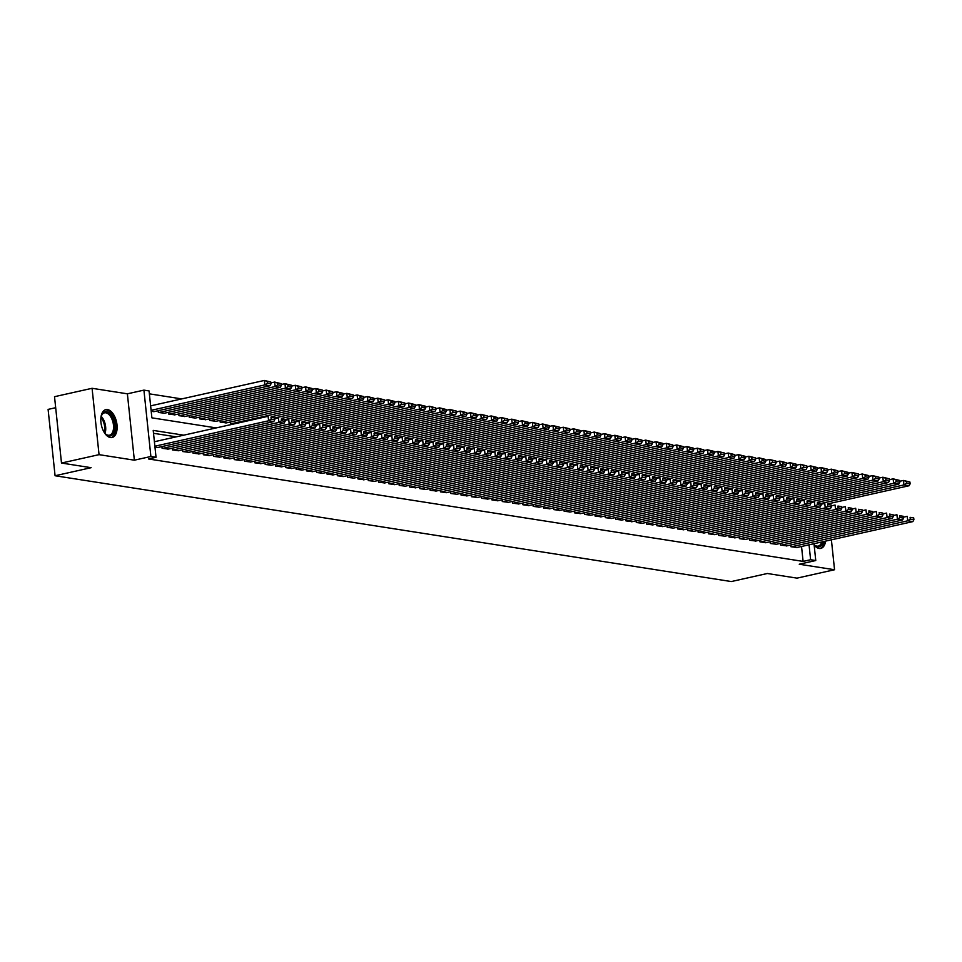<?xml version="1.0" encoding="UTF-8"?>
<svg xmlns="http://www.w3.org/2000/svg" width="962" height="962" viewBox="0 0 962 962"><rect width="100%" height="100%" fill="white"/><g stroke="black" fill="none" stroke-linecap="round" stroke-linejoin="round"><path stroke-width="1.44" d="M814.141 545.069A14.286 7.744 77.4 0 0 819.131 548.46A14.286 7.744 77.4 0 0 820.778 548.412A14.286 7.744 77.4 0 0 825.636 541.101M107.491 409.584A14.286 7.744 77.4 0 0 105.856 409.632A14.286 7.744 77.4 0 0 101.13 423.797A14.286 7.744 77.4 0 0 110.438 437.566A14.286 7.744 77.4 0 0 112.085 437.518A14.286 7.744 77.4 0 0 116.811 423.364A14.286 7.744 77.4 0 0 107.491 409.584M55.676 407.696L48.1 409.391L55.074 475.745L731.3 581.553L767.351 573.496L796.993 578.138L834.547 569.745L831.396 539.814M55.074 475.745L91.125 467.688L61.496 463.047L54.521 396.693L92.075 388.299L99.05 454.653L134.355 460.185L150.89 456.493L143.915 390.127L149.062 390.933L151.888 417.845L216.234 427.91M134.355 460.185L127.381 393.819L92.075 388.299M127.381 393.819L143.915 390.127M181.734 398.905L149.375 393.843M61.496 463.047L99.05 454.653M790.728 544.985L790.908 546.705L797.077 547.486M780.422 543.374L780.603 545.093L786.772 545.863M770.117 541.762L770.297 543.482L776.454 544.251M759.8 540.139L759.992 541.871L766.149 542.64M749.494 538.528L749.675 540.247L755.843 541.029M739.189 536.916L739.369 538.636L745.538 539.417M728.883 535.305L729.064 537.024L735.221 537.806M718.578 533.694L718.758 535.413L724.915 536.195M708.26 532.082L708.441 533.802L714.61 534.571M697.955 530.471L698.135 532.19L704.304 532.96M687.65 528.847L687.83 530.579L693.999 531.349M677.344 527.236L677.525 528.956L683.681 529.737M667.027 525.625L667.207 527.344L673.376 528.126M656.721 524.013L656.902 525.733L663.071 526.515M646.416 522.402L646.596 524.122L652.765 524.903M636.11 520.791L636.291 522.51L642.448 523.28M625.793 519.179L625.973 520.899L632.142 521.669M615.488 517.556L615.668 519.288L621.837 520.057M605.182 515.945L605.363 517.664L611.531 518.446M594.877 514.333L595.057 516.053L601.214 516.834M584.559 512.722L584.752 514.442L590.908 515.223M574.254 511.111L574.434 512.83L580.603 513.612M563.948 509.499L564.129 511.219L570.298 512M553.643 507.888L553.823 509.607L559.98 510.377M543.338 506.265L543.518 507.996L549.675 508.766M533.02 504.653L533.201 506.385L539.369 507.154M522.715 503.042L522.895 504.761L529.064 505.543M512.409 501.43L512.59 503.15L518.758 503.932M502.104 499.819L502.284 501.539L508.441 502.32M491.786 498.208L491.967 499.927L498.136 500.709M481.481 496.596L481.661 498.316L487.83 499.086M471.176 494.973L471.356 496.705L477.525 497.474M460.87 493.362L461.051 495.093L467.207 495.863M450.553 491.75L450.733 493.47L456.902 494.252M440.247 490.139L440.428 491.859L446.596 492.64M429.942 488.528L430.122 490.247L436.291 491.029M419.636 486.916L419.817 488.636L425.974 489.417M409.319 485.305L409.499 487.025L415.668 487.794M399.014 483.694L399.194 485.413L405.363 486.183M388.708 482.07L388.888 483.802L395.057 484.571M378.403 480.459L378.583 482.178L384.74 482.96M368.097 478.848L368.278 480.567L374.434 481.349M357.78 477.236L357.96 478.956L364.129 479.737M347.474 475.625L347.655 477.344L353.824 478.126M337.169 474.013L337.349 475.733L343.518 476.503M326.864 472.402L327.044 474.122L333.201 474.891M316.546 470.779L316.726 472.51L322.895 473.28M306.241 469.167L306.421 470.887L312.59 471.669M295.935 467.556L296.116 469.276L302.284 470.057M285.63 465.945L285.81 467.664L291.967 468.446M275.312 464.333L275.493 466.053L281.662 466.835M265.007 462.722L265.187 464.442L271.356 465.211M254.702 461.111L254.882 462.83L261.051 463.6M244.396 459.487L244.576 461.219L250.733 461.988M234.079 457.876L234.259 459.595L240.428 460.377M223.773 456.265L223.954 457.984L230.122 458.766M213.468 454.653L213.648 456.373L219.817 457.154M203.162 453.042L203.343 454.761L209.5 455.543M192.845 451.431L193.037 453.15L199.194 453.92M182.54 449.819L182.72 451.539L188.889 452.308M172.234 448.196L172.414 449.927L178.583 450.697M161.929 446.584L162.109 448.304L168.266 449.086M151.202 411.327L154.197 411.604M158.153 410.714L158.333 412.445L164.502 413.215M168.47 412.337L168.651 414.057L174.807 414.826M178.776 413.949L178.956 415.668L185.113 416.438M189.081 415.56L189.261 417.28L195.43 418.061M199.387 417.171L199.567 418.891L205.736 419.672M209.692 418.783L209.872 420.502L216.041 421.284M220.009 420.394L220.19 422.114L226.347 422.895M230.315 422.005L230.495 423.737L233.093 424.134M183.73 435.173L153.211 430.399L156.036 457.299L148.521 458.97L803.102 561.399L801.538 546.488M176.214 436.844L153.511 433.297M154.978 447.198L157.96 447.474M813.996 543.698L815.764 560.533L799.242 564.225L834.547 569.745M815.764 560.533L810.617 559.728L809.042 544.805M803.102 561.399L810.617 559.728M156.036 457.299L150.89 456.493M154.87 446.212L268.59 420.791L268.121 416.305L154.401 441.726M157.467 447.583L273.749 421.596L268.59 420.791L271.176 419.131L274.783 419.697L274.603 417.905L270.995 417.34L271.176 419.131M270.995 417.34L274.603 417.905M274.783 419.697L273.749 421.596M151.106 410.341L264.827 384.92L269.973 385.738L153.704 411.712M267.412 383.261L264.827 384.92L264.358 380.447L270.827 382.034L267.22 381.469L267.412 383.261L271.019 383.826L270.827 382.034M150.637 405.856L264.358 380.447L267.22 381.469M269.973 385.738L271.019 383.826M100.854 418.145A12.362 6.698 -102.6 0 1 101.491 415.56A12.362 6.698 -102.6 0 1 106.493 411.736A12.362 6.698 -102.6 0 1 114.718 424.927A12.362 6.698 -102.6 0 1 109.031 435.954A12.362 6.698 -102.6 0 1 105.604 434.006A12.362 6.698 -102.6 0 1 103.944 431.938M105.303 433.706A11.448 6.205 77.4 0 0 108.189 435.221A11.448 6.205 77.4 0 0 109.512 435.185A11.448 6.205 77.4 0 0 113.3 423.833A11.448 6.205 77.4 0 0 105.832 412.806A11.448 6.205 77.4 0 0 104.521 412.842A11.448 6.205 77.4 0 0 101.347 415.969M111.159 437.626A14.202 7.696 77.4 0 0 115.512 423.352A14.202 7.696 77.4 0 0 106.301 409.944A14.202 7.696 77.4 0 0 104.966 409.932M819.852 548.52A14.202 7.696 77.4 0 0 824.374 541.378M823.135 541.654A12.362 6.698 -102.6 0 1 814.297 544.901A12.362 6.698 -102.6 0 1 814.105 544.708M814.105 544.684A11.448 6.205 77.4 0 0 818.205 546.079A11.448 6.205 77.4 0 0 821.716 541.979M162.626 448.388L278.908 422.402L278.427 417.929L274.687 418.759M167.773 449.194L284.055 423.208L278.908 422.402L281.493 420.743L285.101 421.308L284.908 419.516L281.301 418.951L281.493 420.743M281.301 418.951L284.908 419.516M285.101 421.308L284.055 423.208M172.932 450L289.213 424.026L288.744 419.54L284.992 420.37M178.09 450.805L294.36 424.831L289.213 424.026L291.799 422.354L295.406 422.919L295.214 421.128L291.606 420.562L291.799 422.354M291.606 420.562L295.214 421.128M295.406 422.919L294.36 424.831M183.237 451.611L299.519 425.637L299.05 421.152L295.31 421.981M188.396 452.429L304.677 426.443L299.519 425.637L302.104 423.977L305.712 424.543L305.519 422.739L301.912 422.174L302.104 423.977M301.912 422.174L305.519 422.739M305.712 424.543L304.677 426.443M193.542 453.234L309.824 427.248L309.355 422.763L305.615 423.605M198.701 454.04L314.983 428.054L309.824 427.248L312.409 425.589L316.017 426.154L315.837 424.362L312.229 423.797L312.409 425.589M312.229 423.797L315.837 424.362M316.017 426.154L314.983 428.054M158.85 412.518L275.132 386.544L280.291 387.349L164.009 413.323M277.717 384.872L275.132 386.544L274.663 382.058L281.132 383.646L277.525 383.08L277.717 384.872L281.325 385.437L281.132 383.646M270.923 382.888L274.663 382.058L277.525 383.08M280.291 387.349L281.325 385.437M169.156 414.129L285.437 388.155L290.596 388.961L174.314 414.947M288.023 386.496L285.437 388.155L284.968 383.67L291.45 385.257L287.842 384.692L288.023 386.496L291.63 387.061L291.45 385.257M281.229 384.499L284.968 383.67L287.842 384.692M290.596 388.961L291.63 387.061M179.473 415.752L295.755 389.766L300.902 390.572L184.62 416.558M298.34 388.107L295.755 389.766L295.274 385.281L301.755 386.88L298.148 386.315L298.34 388.107L301.948 388.672L301.755 386.88M291.534 386.123L295.274 385.281L298.148 386.315M300.902 390.572L301.948 388.672M189.779 417.364L306.06 391.378L311.207 392.183L194.937 418.169M308.646 389.718L306.06 391.378L305.591 386.892L312.061 388.492L308.453 387.926L308.646 389.718L312.253 390.283L312.061 388.492M301.84 387.734L305.591 386.892L308.453 387.926M311.207 392.183L312.253 390.283M203.86 454.846L320.142 428.86L319.661 424.374L315.921 425.216M209.007 455.651L325.288 429.665L320.142 428.86L322.727 427.2L326.334 427.765L326.142 425.974L322.535 425.408L322.727 427.2M322.535 425.408L326.142 425.974M326.334 427.765L325.288 429.665M200.084 418.975L316.366 392.989L321.524 393.795L205.243 419.781M318.951 391.33L316.366 392.989L315.897 388.504L322.366 390.103L318.759 389.538L318.951 391.33L322.559 391.895L322.366 390.103M312.157 389.345L315.897 388.504L318.759 389.538M321.524 393.795L322.559 391.895M214.165 456.457L330.447 430.471L329.978 425.986L326.226 426.827M219.312 457.263L335.594 431.277L330.447 430.471L333.032 428.811L336.64 429.377L336.447 427.585L332.84 427.02L333.032 428.811M332.84 427.02L336.447 427.585M336.64 429.377L335.594 431.277M210.389 420.586L326.671 394.6L331.83 395.406L215.548 421.392M329.257 392.941L326.671 394.6L326.202 390.115L332.684 391.714L329.076 391.149L329.257 392.941L332.864 393.506L332.684 391.714M322.462 390.957L326.202 390.115L329.076 391.149M331.83 395.406L332.864 393.506M224.471 458.068L340.752 432.082L340.283 427.597L336.544 428.439M229.629 458.874L345.911 432.888L340.752 432.082L343.338 430.423L346.945 430.988L346.753 429.196L343.145 428.631L343.338 430.423M343.145 428.631L346.753 429.196M346.945 430.988L345.911 432.888M220.707 422.198L336.989 396.212L342.135 397.017L225.854 423.003M339.562 394.552L336.989 396.212L336.508 391.738L342.989 393.326L339.382 392.761L339.562 394.552L343.169 395.117L342.989 393.326M332.768 392.568L336.508 391.738L339.382 392.761M342.135 397.017L343.169 395.117M234.776 459.68L351.058 433.694L350.589 429.22L346.849 430.05M239.935 460.485L356.217 434.499L351.058 433.694L353.643 432.034L357.251 432.599L357.07 430.808L353.463 430.242L353.643 432.034M353.463 430.242L357.07 430.808M357.251 432.599L356.217 434.499M231.012 423.809L347.294 397.835L352.441 398.641L271.2 416.786M349.879 396.164L347.294 397.835L346.825 393.35L353.294 394.937L349.687 394.372L349.879 396.164L353.487 396.729L353.294 394.937M343.073 394.179L346.825 393.35L349.687 394.372M352.441 398.641L353.487 396.729M245.094 461.291L361.363 435.317L360.894 430.832L357.155 431.661M250.24 462.097L366.522 436.123L361.363 435.317L363.949 433.646L367.556 434.211L367.376 432.419L363.768 431.854L363.949 433.646M363.768 431.854L367.376 432.419M367.556 434.211L366.522 436.123M274.603 417.989L357.599 399.446L362.758 400.252L281.505 418.41M360.185 397.787L357.599 399.446L357.13 394.961L363.6 396.548L359.992 395.983L360.185 397.787L363.792 398.352L363.6 396.548M353.391 395.791L357.13 394.961L359.992 395.983M362.758 400.252L363.792 398.352M255.399 462.902L371.681 436.928L371.212 432.443L367.46 433.273M260.546 463.72L376.827 437.734L371.681 436.928L374.266 435.269L377.874 435.834L377.681 434.03L374.074 433.465L374.266 435.269M374.074 433.465L377.681 434.03M377.874 435.834L376.827 437.734M284.92 419.6L367.905 401.058L373.064 401.863L291.811 420.021M370.49 399.398L367.905 401.058L367.436 396.572L373.917 398.172L370.298 397.607L370.49 399.398L374.098 399.964L373.917 398.172M363.696 397.414L367.436 396.572L370.298 397.607M373.064 401.863L374.098 399.964M265.704 464.526L381.986 438.54L381.517 434.054L377.777 434.896M270.863 465.331L387.145 439.345L381.986 438.54L384.572 436.88L388.179 437.445L387.987 435.654L384.379 435.089L384.572 436.88M384.379 435.089L387.987 435.654M388.179 437.445L387.145 439.345M295.226 421.212L378.21 402.669L383.369 403.475L302.116 421.633M380.796 401.01L378.21 402.669L377.741 398.184L384.223 399.783L380.615 399.218L380.796 401.01L384.403 401.575L384.223 399.783M374.002 399.026L377.741 398.184L380.615 399.218M383.369 403.475L384.403 401.575M276.01 466.137L392.292 440.151L391.823 435.666L388.083 436.507M281.169 466.943L397.45 440.957L392.292 440.151L394.877 438.492L398.484 439.057L398.304 437.265L394.685 436.7L394.877 438.492M394.685 436.7L398.304 437.265M398.484 439.057L397.45 440.957M305.531 422.823L388.528 404.28L393.674 405.086L312.434 423.244M391.113 402.621L388.528 404.28L388.059 399.795L394.528 401.394L390.921 400.829L391.113 402.621L394.721 403.186L394.528 401.394M384.307 400.637L388.059 399.795L390.921 400.829M393.674 405.086L394.721 403.186M286.327 467.748L402.597 441.762L402.128 437.277L398.388 438.119M291.474 468.554L407.756 442.568L402.597 441.762L405.182 440.103L408.79 440.668L408.609 438.876L405.002 438.311L405.182 440.103M405.002 438.311L408.609 438.876M408.79 440.668L407.756 442.568M315.837 424.434L398.833 405.892L403.992 406.698L322.739 424.855M401.419 404.232L398.833 405.892L398.364 401.407L404.834 403.006L401.226 402.441L401.419 404.232L405.026 404.798L404.834 403.006M394.612 402.248L398.364 401.407L401.226 402.441M403.992 406.698L405.026 404.798M296.633 469.36L412.914 443.374L412.433 438.888L408.694 439.73M301.779 470.165L418.061 444.179L412.914 443.374L415.5 441.714L419.107 442.279L418.915 440.488L415.307 439.923L415.5 441.714M415.307 439.923L418.915 440.488M419.107 442.279L418.061 444.179M326.154 426.058L409.139 407.503L414.297 408.309L333.044 426.467M411.724 405.844L409.139 407.503L408.67 403.03L415.139 404.617L411.532 404.052L411.724 405.844L415.331 406.409L415.139 404.617M404.93 403.86L408.67 403.03L411.532 404.052M414.297 408.309L415.331 406.409M306.938 470.971L423.22 444.985L422.751 440.512L418.999 441.342M312.097 471.777L428.379 445.791L423.22 444.985L425.805 443.326L429.413 443.891L429.22 442.099L425.613 441.534L425.805 443.326M425.613 441.534L429.22 442.099M429.413 443.891L428.379 445.791M336.459 427.669L419.444 409.127L424.603 409.932L343.35 428.078M422.029 407.455L419.444 409.127L418.975 404.641L425.457 406.229L421.849 405.663L422.029 407.455L425.637 408.02L425.457 406.229M415.235 405.471L418.975 404.641L421.849 405.663M424.603 409.932L425.637 408.02M317.244 472.582L433.525 446.608L433.056 442.123L429.317 442.953M322.402 473.388L438.684 447.414L433.525 446.608L436.111 444.937L439.718 445.502L439.526 443.71L435.918 443.145L436.111 444.937M435.918 443.145L439.526 443.71M439.718 445.502L438.684 447.414M346.765 429.28L429.761 410.738L434.908 411.544L353.667 429.701M432.347 409.078L429.761 410.738L429.28 406.253L435.762 407.84L432.154 407.275L432.347 409.078L435.954 409.644L435.762 407.84M425.541 407.082L429.28 406.253L432.154 407.275M434.908 411.544L435.954 409.644M327.549 474.194L443.831 448.22L443.362 443.735L439.622 444.564M332.708 475.012L448.989 449.026L443.831 448.22L446.416 446.56L450.024 447.126L449.843 445.322L446.236 444.757L446.416 446.56M446.236 444.757L449.843 445.322M450.024 447.126L448.989 449.026M357.07 430.892L440.067 412.349L445.214 413.155L363.973 431.313M442.652 410.69L440.067 412.349L439.598 407.864L446.067 409.463L442.46 408.898L442.652 410.69L446.26 411.255L446.067 409.463M435.846 408.706L439.598 407.864L442.46 408.898M445.214 413.155L446.26 411.255M337.866 475.817L454.148 449.831L453.667 445.346L449.927 446.176M343.013 476.623L459.295 450.637L454.148 449.831L456.734 448.172L460.341 448.737L460.149 446.945L456.541 446.38L456.734 448.172M456.541 446.38L460.149 446.945M460.341 448.737L459.295 450.637M367.388 432.503L450.372 413.961L455.531 414.766L374.278 432.924M452.958 412.301L450.372 413.961L449.903 409.475L456.373 411.075L452.765 410.509L452.958 412.301L456.565 412.866L456.373 411.075M446.164 410.317L449.903 409.475L452.765 410.509M455.531 414.766L456.565 412.866M348.172 477.429L464.454 451.443L463.985 446.957L460.233 447.799M353.331 478.234L469.6 452.248L464.454 451.443L467.039 449.783L470.646 450.348L470.454 448.557L466.847 447.991L467.039 449.783M466.847 447.991L470.454 448.557M470.646 450.348L469.6 452.248M377.693 434.115L460.678 415.572L465.836 416.378L384.584 434.535M463.263 413.913L460.678 415.572L460.209 411.087L466.69 412.686L463.083 412.121L463.263 413.913L466.871 414.478L466.69 412.686M456.469 411.928L460.209 411.087L463.083 412.121M465.836 416.378L466.871 414.478M358.477 479.04L474.759 453.054L474.29 448.569L470.55 449.41M363.636 479.846L479.918 453.86L474.759 453.054L477.344 451.394L480.952 451.96L480.76 450.168L477.152 449.603L477.344 451.394M477.152 449.603L480.76 450.168M480.952 451.96L479.918 453.86M387.999 435.726L470.995 417.183L476.142 417.989L394.901 436.147M473.581 415.524L470.995 417.183L470.514 412.698L476.996 414.297L473.388 413.732L473.581 415.524L477.188 416.089L476.996 414.297M466.774 413.54L470.514 412.698L473.388 413.732M476.142 417.989L477.188 416.089M368.783 480.651L485.064 454.665L484.595 450.18L480.856 451.022M373.941 481.457L490.223 455.471L485.064 454.665L487.65 453.006L491.257 453.571L491.077 451.779L487.469 451.214L487.65 453.006M487.469 451.214L491.077 451.779M491.257 453.571L490.223 455.471M398.304 437.349L481.301 418.795L486.447 419.6L405.206 437.758M483.886 417.135L481.301 418.795L480.832 414.321L487.301 415.909L483.694 415.343L483.886 417.135L487.493 417.7L487.301 415.909M477.08 415.151L480.832 414.321L483.694 415.343M486.447 419.6L487.493 417.7M379.1 482.263L495.382 456.277L494.901 451.803L491.161 452.633M384.247 483.068L500.529 457.082L495.382 456.277L497.967 454.617L501.575 455.182L501.382 453.391L497.775 452.825L497.967 454.617M497.775 452.825L501.382 453.391M501.575 455.182L500.529 457.082M408.609 438.961L491.606 420.418L496.765 421.224L415.512 439.369M494.191 418.747L491.606 420.418L491.137 415.933L497.607 417.52L493.999 416.955L494.191 418.747L497.799 419.312L497.607 417.52M487.397 416.762L491.137 415.933L493.999 416.955M496.765 421.224L497.799 419.312M389.406 483.874L505.687 457.9L505.218 453.415L501.467 454.244M394.564 484.68L510.834 458.706L505.687 457.9L508.273 456.228L511.88 456.794L511.688 455.002L508.08 454.437L508.273 456.228M508.08 454.437L511.688 455.002M511.88 456.794L510.834 458.706M418.927 440.572L501.911 422.029L507.07 422.835L425.817 440.993M504.497 420.37L501.911 422.029L501.442 417.544L507.924 419.131L504.316 418.566L504.497 420.37L508.104 420.935L507.924 419.131M497.703 418.374L501.442 417.544L504.316 418.566M507.07 422.835L508.104 420.935M399.711 485.485L515.993 459.511L515.524 455.026L511.784 455.856M404.87 486.291L521.151 460.317L515.993 459.511L518.578 457.852L522.186 458.417L521.993 456.613L518.386 456.048L518.578 457.852M518.386 456.048L521.993 456.613M522.186 458.417L521.151 460.317M429.232 442.183L512.229 423.641L517.376 424.446L436.123 442.604M514.802 421.981L512.229 423.641L511.748 419.155L518.229 420.755L514.622 420.19L514.802 421.981L518.422 422.546L518.229 420.755M508.008 419.985L511.748 419.155L514.622 420.19M517.376 424.446L518.422 422.546M410.016 487.109L526.298 461.123L525.829 456.637L522.089 457.467M415.175 487.914L531.457 461.928L526.298 461.123L528.884 459.463L532.491 460.028L532.311 458.225L528.703 457.671L528.884 459.463M528.703 457.671L532.311 458.225M532.491 460.028L531.457 461.928M439.538 443.795L522.534 425.252L527.681 426.058L446.44 444.216M525.12 423.593L522.534 425.252L522.065 420.767L528.535 422.366L524.927 421.801L525.12 423.593L528.727 424.158L528.535 422.366M518.314 421.609L522.065 420.767L524.927 421.801M527.681 426.058L528.727 424.158M420.334 488.72L536.616 462.734L536.135 458.249L532.395 459.09M425.481 489.526L541.762 463.54L536.616 462.734L539.189 461.075L542.796 461.64L542.616 459.848L539.009 459.283L539.189 461.075M539.009 459.283L542.616 459.848M542.796 461.64L541.762 463.54M449.843 445.406L532.84 426.863L537.998 427.669L456.746 445.827M535.425 425.204L532.84 426.863L532.371 422.378L538.84 423.977L535.233 423.412L535.425 425.204L539.033 425.769L538.84 423.977M528.631 423.22L532.371 422.378L535.233 423.412M537.998 427.669L539.033 425.769M430.639 490.331L546.921 464.345L546.452 459.86L542.7 460.702M435.786 491.137L552.068 465.151L546.921 464.345L549.506 462.686L553.114 463.251L552.922 461.459L549.314 460.894L549.506 462.686M549.314 460.894L552.922 461.459M553.114 463.251L552.068 465.151M460.161 447.017L543.145 428.475L548.304 429.28L467.051 447.438M545.731 426.815L543.145 428.475L542.676 423.989L549.158 425.589L545.55 425.024L545.731 426.815L549.338 427.381L549.158 425.589M538.936 424.831L542.676 423.989L545.55 425.024M548.304 429.28L549.338 427.381M440.945 491.943L557.226 465.957L556.757 461.471L553.018 462.313M446.103 492.748L562.385 466.762L557.226 465.957L559.812 464.297L563.419 464.862L563.227 463.071L559.619 462.506L559.812 464.297M559.619 462.506L563.227 463.071M563.419 464.862L562.385 466.762M470.466 448.641L553.451 430.086L558.609 430.892L477.356 449.05M556.036 428.427L553.451 430.086L552.982 425.601L559.463 427.2L555.856 426.635L556.036 428.427L559.643 428.992L559.463 427.2M549.242 426.443L552.982 425.601L555.856 426.635M558.609 430.892L559.643 428.992M451.25 493.554L567.532 467.568L567.063 463.083L563.323 463.924M456.409 494.36L572.691 468.374L567.532 467.568L570.117 465.909L573.725 466.474L573.544 464.682L569.925 464.117L570.117 465.909M569.925 464.117L573.544 464.682M573.725 466.474L572.691 468.374M480.772 450.252L563.768 431.697L568.915 432.515L487.674 450.661M566.353 430.038L563.768 431.697L563.299 427.224L569.769 428.811L566.161 428.246L566.353 430.038L569.961 430.603L569.769 428.811M559.547 428.054L563.299 427.224L566.161 428.246M568.915 432.515L569.961 430.603M461.568 495.165L577.837 469.179L577.368 464.706L573.629 465.536M466.714 495.971L582.996 469.997L577.837 469.179L580.423 467.52L584.03 468.085L583.85 466.293L580.242 465.728L580.423 467.52M580.242 465.728L583.85 466.293M584.03 468.085L582.996 469.997M491.077 451.863L574.073 433.321L579.232 434.127L497.979 452.272M576.659 431.661L574.073 433.321L573.605 428.836L580.074 430.423L576.466 429.858L576.659 431.661L580.266 432.215L580.074 430.423M569.853 429.665L573.605 428.836L576.466 429.858M579.232 434.127L580.266 432.215M471.873 496.777L588.155 470.803L587.686 466.317L583.934 467.147M477.02 497.582L593.301 471.608L588.155 470.803L590.74 469.143L594.348 469.697L594.155 467.905L590.548 467.34L590.74 469.143M590.548 467.34L594.155 467.905M594.348 469.697L593.301 471.608M501.394 453.475L584.379 434.932L589.538 435.738L508.285 453.896M586.964 433.273L584.379 434.932L583.91 430.447L590.379 432.034L586.772 431.481L586.964 433.273L590.572 433.838L590.379 432.034M580.17 431.277L583.91 430.447L586.772 431.481M589.538 435.738L590.572 433.838M482.178 498.4L598.46 472.414L597.991 467.929L594.239 468.759M487.337 499.206L603.619 473.22L598.46 472.414L601.046 470.755L604.653 471.32L604.461 469.516L600.853 468.963L601.046 470.755M600.853 468.963L604.461 469.516M604.653 471.32L603.619 473.22M511.7 455.086L594.684 436.544L599.843 437.349L518.59 455.507M597.27 434.884L594.684 436.544L594.215 432.058L600.697 433.658L597.089 433.092L597.27 434.884L600.877 435.449L600.697 433.658M590.476 432.9L594.215 432.058L597.089 433.092M599.843 437.349L600.877 435.449M492.484 500.012L608.766 474.025L608.297 469.54L604.557 470.382M497.643 500.817L613.924 474.831L608.766 474.025L611.351 472.366L614.958 472.931L614.766 471.139L611.159 470.574L611.351 472.366M611.159 470.574L614.766 471.139M614.958 472.931L613.924 474.831M522.005 456.697L605.002 438.155L610.148 438.961L528.908 457.118M607.587 436.495L605.002 438.155L604.521 433.67L611.002 435.269L607.395 434.704L607.587 436.495L611.195 437.061L611.002 435.269M600.781 434.511L604.521 433.67L607.395 434.704M610.148 438.961L611.195 437.061M502.789 501.623L619.071 475.637L618.602 471.152L614.862 471.993M507.948 502.429L624.23 476.443L619.071 475.637L621.656 473.977L625.264 474.543L625.084 472.751L621.476 472.186L621.656 473.977M621.476 472.186L625.084 472.751M625.264 474.543L624.23 476.443M532.311 458.309L615.307 439.766L620.466 440.572L539.213 458.73M617.893 438.107L615.307 439.766L614.838 435.281L621.308 436.88L617.7 436.315L617.893 438.107L621.5 438.672L621.308 436.88M611.086 436.123L614.838 435.281L617.7 436.315M620.466 440.572L621.5 438.672M513.107 503.234L629.388 477.248L628.907 472.763L625.168 473.605M518.253 504.04L634.535 478.054L629.388 477.248L631.974 475.589L635.581 476.154L635.389 474.362L631.781 473.797L631.974 475.589M631.781 473.797L635.389 474.362M635.581 476.154L634.535 478.054M542.628 459.932L625.613 441.378L630.771 442.183L549.518 460.341M628.198 439.718L625.613 441.378L625.144 436.892L631.613 438.492L628.006 437.926L628.198 439.718L631.806 440.283L631.613 438.492M621.404 437.734L625.144 436.892L628.006 437.926M630.771 442.183L631.806 440.283M523.412 504.846L639.694 478.86L639.225 474.374L635.473 475.216M528.571 505.651L644.841 479.665L639.694 478.86L642.279 477.2L645.887 477.765L645.694 475.974L642.087 475.408L642.279 477.2M642.087 475.408L645.694 475.974M645.887 477.765L644.841 479.665M552.934 461.544L635.918 442.989L641.077 443.807L559.824 461.952M638.503 441.33L635.918 442.989L635.449 438.516L641.931 440.103L638.323 439.538L638.503 441.33L642.111 441.895L641.931 440.103M631.709 439.345L635.449 438.516L638.323 439.538M641.077 443.807L642.111 441.895M533.718 506.457L649.999 480.471L649.53 475.998L645.791 476.827M538.876 507.263L655.158 481.289L649.999 480.471L652.585 478.811L656.192 479.377L656 477.585L652.392 477.02L652.585 478.811M652.392 477.02L656 477.585M656.192 479.377L655.158 481.289M563.239 463.155L646.236 444.612L651.382 445.418L570.141 463.564M648.821 442.953L646.236 444.612L645.755 440.127L652.236 441.714L648.628 441.149L648.821 442.953L652.428 443.506L652.236 441.714M642.015 440.957L645.755 440.127L648.628 441.149M651.382 445.418L652.428 443.506M544.023 508.068L660.305 482.094L659.836 477.609L656.096 478.439M549.182 508.874L665.463 482.9L660.305 482.094L662.89 480.435L666.498 480.988L666.317 479.196L662.71 478.631L662.89 480.435M662.71 478.631L666.317 479.196M666.498 480.988L665.463 482.9M573.544 464.766L656.541 446.224L661.688 447.029L580.447 465.187M659.126 444.564L656.541 446.224L656.072 441.738L662.541 443.326L658.934 442.773L659.126 444.564L662.734 445.129L662.541 443.326M652.32 442.568L656.072 441.738L658.934 442.773M661.688 447.029L662.734 445.129M554.34 509.692L670.622 483.706L670.141 479.22L666.401 480.05M559.487 510.497L675.769 484.511L670.622 483.706L673.208 482.046L676.815 482.611L676.623 480.808L673.015 480.254L673.208 482.046M673.015 480.254L676.623 480.808M676.815 482.611L675.769 484.511M583.85 466.378L666.846 447.835L672.005 448.641L590.752 466.798M669.432 446.176L666.846 447.835L666.377 443.35L672.847 444.949L669.239 444.384L669.432 446.176L673.039 446.741L672.847 444.949M662.638 444.191L666.377 443.35L669.239 444.384M672.005 448.641L673.039 446.741M564.646 511.303L680.928 485.317L680.459 480.832L676.707 481.673M569.805 512.109L686.074 486.123L680.928 485.317L683.513 483.658L687.121 484.223L686.928 482.431L683.321 481.866L683.513 483.658M683.321 481.866L686.928 482.431M687.121 484.223L686.074 486.123M594.167 467.989L677.152 449.446L682.311 450.252L601.058 468.41M679.737 447.787L677.152 449.446L676.683 444.961L683.164 446.56L679.557 445.995L679.737 447.787L683.345 448.352L683.164 446.56M672.943 445.803L676.683 444.961L679.557 445.995M682.311 450.252L683.345 448.352M574.951 512.914L691.233 486.928L690.764 482.443L687.024 483.285M580.11 513.72L696.392 487.734L691.233 486.928L693.818 485.269L697.426 485.834L697.234 484.042L693.626 483.477L693.818 485.269M693.626 483.477L697.234 484.042M697.426 485.834L696.392 487.734M604.473 469.6L687.469 451.058L692.616 451.863L611.375 470.021M690.043 449.398L687.469 451.058L686.988 446.572L693.47 448.172L689.862 447.607L690.043 449.398L693.662 449.963L693.47 448.172M683.248 447.414L686.988 446.572L689.862 447.607M692.616 451.863L693.662 449.963M585.257 514.526L701.538 488.54L701.07 484.054L697.33 484.896M590.415 515.331L706.697 489.345L701.538 488.54L704.124 486.88L707.731 487.445L707.551 485.654L703.943 485.088L704.124 486.88M703.943 485.088L707.551 485.654M707.731 487.445L706.697 489.345M614.778 471.212L697.775 452.669L702.921 453.475L621.68 471.633M700.36 451.01L697.775 452.669L697.306 448.184L703.775 449.783L700.168 449.218L700.36 451.01L703.968 451.575L703.775 449.783M693.554 449.026L697.306 448.184L700.168 449.218M702.921 453.475L703.968 451.575M595.574 516.137L711.856 490.151L711.375 485.666L707.635 486.507M600.721 516.943L717.003 490.957L711.856 490.151L714.429 488.492L718.049 489.057L717.856 487.265L714.249 486.7L714.429 488.492M714.249 486.7L717.856 487.265M718.049 489.057L717.003 490.957M625.084 472.835L708.08 454.28L713.239 455.098L631.986 473.244M710.665 452.621L708.08 454.28L707.611 449.807L714.081 451.394L710.473 450.829L710.665 452.621L714.273 453.186L714.081 451.394M703.871 450.637L707.611 449.807L710.473 450.829M713.239 455.098L714.273 453.186M605.88 517.748L722.161 491.762L721.692 487.289L717.941 488.119M611.026 518.554L727.308 492.58L722.161 491.762L724.747 490.103L728.354 490.668L728.162 488.876L724.554 488.311L724.747 490.103M724.554 488.311L728.162 488.876M728.354 490.668L727.308 492.58M635.401 474.446L718.386 455.904L723.544 456.709L642.291 474.855M720.971 454.232L718.386 455.904L717.917 451.418L724.398 453.006L720.791 452.441L720.971 454.232L724.578 454.798L724.398 453.006M714.177 452.248L717.917 451.418L720.791 452.441M723.544 456.709L724.578 454.798M616.185 519.36L732.467 493.386L731.998 488.9L728.258 489.73M621.344 520.165L737.626 494.191L732.467 493.386L735.052 491.714L738.66 492.279L738.467 490.488L734.86 489.923L735.052 491.714M734.86 489.923L738.467 490.488M738.66 492.279L737.626 494.191M645.706 476.058L728.691 457.515L733.85 458.321L652.597 476.479M731.276 455.856L728.691 457.515L728.222 453.03L734.703 454.617L731.096 454.052L731.276 455.856L734.884 456.421L734.703 454.617M724.482 453.86L728.222 453.03L731.096 454.052M733.85 458.321L734.884 456.421M626.49 520.971L742.772 494.997L742.303 490.512L738.563 491.341M631.649 521.789L747.931 495.803L742.772 494.997L745.358 493.338L748.965 493.903L748.785 492.099L745.177 491.534L745.358 493.338M745.177 491.534L748.785 492.099M748.965 493.903L747.931 495.803M656.012 477.669L739.008 459.127L744.155 459.932L662.914 478.09M741.594 457.467L739.008 459.127L738.539 454.641L745.009 456.241L741.401 455.675L741.594 457.467L745.201 458.032L745.009 456.241M734.788 455.483L738.539 454.641L741.401 455.675M744.155 459.932L745.201 458.032M636.808 522.594L753.078 496.608L752.609 492.123L748.869 492.965M641.955 523.4L758.236 497.414L753.078 496.608L755.663 494.949L759.271 495.514L759.09 493.722L755.483 493.157L755.663 494.949M755.483 493.157L759.09 493.722M759.271 495.514L758.236 497.414M666.317 479.28L749.314 460.738L754.473 461.544L673.22 479.701M751.899 459.078L749.314 460.738L748.845 456.253L755.314 457.852L751.707 457.287L751.899 459.078L755.507 459.644L755.314 457.852M745.105 457.094L748.845 456.253L751.707 457.287M754.473 461.544L755.507 459.644M647.113 524.206L763.395 498.22L762.926 493.734L759.174 494.576M652.26 525.011L768.542 499.025L763.395 498.22L765.98 496.56L769.588 497.126L769.396 495.334L765.788 494.769L765.98 496.56M765.788 494.769L769.396 495.334M769.588 497.126L768.542 499.025M676.635 480.892L759.619 462.349L764.778 463.155L683.525 481.313M762.205 460.69L759.619 462.349L759.15 457.864L765.632 459.463L762.012 458.898L762.205 460.69L765.812 461.255L765.632 459.463M755.41 458.706L759.15 457.864L762.012 458.898M764.778 463.155L765.812 461.255M657.419 525.817L773.701 499.831L773.232 495.346L769.48 496.188M662.577 526.623L778.859 500.637L773.701 499.831L776.286 498.172L779.893 498.737L779.701 496.945L776.093 496.38L776.286 498.172M776.093 496.38L779.701 496.945M779.893 498.737L778.859 500.637M686.94 482.503L769.925 463.961L775.083 464.766L693.83 482.924M772.51 462.301L769.925 463.961L769.456 459.475L775.937 461.075L772.33 460.509L772.51 462.301L776.118 462.866L775.937 461.075M765.716 460.317L769.456 459.475L772.33 460.509M775.083 464.766L776.118 462.866M667.724 527.429L784.006 501.442L783.537 496.957L779.797 497.799M672.883 528.234L789.165 502.248L784.006 501.442L786.591 499.783L790.199 500.348L790.006 498.556L786.399 497.991L786.591 499.783M786.399 497.991L790.006 498.556M790.199 500.348L789.165 502.248M697.246 484.126L780.242 465.572L785.389 466.378L704.148 484.535M782.827 463.912L780.242 465.572L779.761 461.099L786.243 462.686L782.635 462.121L782.827 463.912L786.435 464.478L786.243 462.686M776.021 461.928L779.761 461.099L782.635 462.121M785.389 466.378L786.435 464.478M678.042 529.04L794.311 503.054L793.842 498.581L790.103 499.41M683.188 529.846L799.47 503.86L794.311 503.054L796.897 501.394L800.504 501.96L800.324 500.168L796.716 499.603L796.897 501.394M796.716 499.603L800.324 500.168M800.504 501.96L799.47 503.86M707.551 485.738L790.548 467.195L795.706 468.001L714.453 486.147M793.133 465.524L790.548 467.195L790.079 462.71L796.548 464.297L792.941 463.732L793.133 465.524L796.74 466.089L796.548 464.297M786.327 463.54L790.079 462.71L792.941 463.732M795.706 468.001L796.74 466.089M688.347 530.651L804.629 504.677L804.148 500.192L800.408 501.022M693.494 531.457L809.776 505.483L804.629 504.677L807.214 503.006L810.822 503.571L810.629 501.779L807.022 501.214L807.214 503.006M807.022 501.214L810.629 501.779M810.822 503.571L809.776 505.483M717.868 487.349L800.853 468.807L806.012 469.612L724.759 487.77M803.438 467.147L800.853 468.807L800.384 464.321L806.853 465.909L803.246 465.343L803.438 467.147L807.046 467.712L806.853 465.909M796.644 465.151L800.384 464.321L803.246 465.343M806.012 469.612L807.046 467.712M698.652 532.263L814.934 506.289L814.465 501.803L810.713 502.633M703.811 533.08L820.093 507.094L814.934 506.289L817.52 504.629L821.127 505.194L820.935 503.391L817.327 502.825L817.52 504.629M817.327 502.825L820.935 503.391M821.127 505.194L820.093 507.094M728.174 488.961L811.158 470.418L816.317 471.224L735.064 489.381M813.744 468.759L811.158 470.418L810.689 465.933L817.171 467.532L813.563 466.967L813.744 468.759L817.351 469.324L817.171 467.532M806.95 466.774L810.689 465.933L813.563 466.967M816.317 471.224L817.351 469.324M708.958 533.886L825.24 507.9L824.771 503.415L821.031 504.256M714.117 534.692L830.398 508.706L825.24 507.9L827.825 506.24L831.433 506.806L831.24 505.014L827.633 504.449L827.825 506.24M827.633 504.449L831.24 505.014M831.433 506.806L830.398 508.706M738.479 490.572L821.476 472.029L826.623 472.835L745.382 490.993M824.061 470.37L821.476 472.029L820.995 467.544L827.476 469.143L823.869 468.578L824.061 470.37L827.669 470.935L827.476 469.143M817.255 468.386L820.995 467.544L823.869 468.578M826.623 472.835L827.669 470.935M719.263 535.497L835.545 509.511L835.076 505.026L831.336 505.868M724.422 536.303L840.704 510.317L835.545 509.511L838.13 507.852L841.738 508.417L841.558 506.625L837.95 506.06L838.13 507.852M837.95 506.06L841.558 506.625M841.738 508.417L840.704 510.317M748.785 492.183L831.781 473.641L836.928 474.446L755.687 492.604M834.367 471.981L831.781 473.641L831.312 469.155L837.782 470.755L834.174 470.19L834.367 471.981L837.974 472.546L837.782 470.755M827.56 469.997L831.312 469.155L834.174 470.19M836.928 474.446L837.974 472.546M729.581 537.109L845.863 511.123L845.382 506.637L841.642 507.479M734.727 537.914L851.009 511.928L845.863 511.123L848.448 509.463L852.055 510.028L851.863 508.237L848.256 507.671L848.448 509.463M848.256 507.671L851.863 508.237M852.055 510.028L851.009 511.928M759.102 493.795L842.087 475.252L847.245 476.058L765.992 494.215M844.672 473.593L842.087 475.252L841.618 470.767L848.087 472.366L844.48 471.801L844.672 473.593L848.28 474.158L848.087 472.366M837.878 471.608L841.618 470.767L844.48 471.801M847.245 476.058L848.28 474.158M739.886 538.72L856.168 512.734L855.699 508.249L851.947 509.09M745.045 539.526L861.315 513.54L856.168 512.734L858.753 511.075L862.361 511.64L862.168 509.848L858.561 509.283L858.753 511.075M858.561 509.283L862.168 509.848M862.361 511.64L861.315 513.54M769.408 495.418L852.392 476.863L857.551 477.669L776.298 495.827M854.977 475.204L852.392 476.863L851.923 472.39L858.405 473.977L854.797 473.412L854.977 475.204L858.585 475.769L858.405 473.977M848.183 473.22L851.923 472.39L854.797 473.412M857.551 477.669L858.585 475.769M750.192 540.331L866.473 514.345L866.004 509.872L862.265 510.702M755.35 541.137L871.632 515.151L866.473 514.345L869.059 512.686L872.666 513.251L872.474 511.459L868.866 510.894L869.059 512.686M868.866 510.894L872.474 511.459M872.666 513.251L871.632 515.151M779.713 497.029L862.71 478.487L867.856 479.292L786.615 497.438M865.295 476.815L862.71 478.487L862.229 474.001L868.71 475.589L865.103 475.024L865.295 476.815L868.902 477.38L868.71 475.589M858.489 474.831L862.229 474.001L865.103 475.024M867.856 479.292L868.902 477.38M760.497 541.943L876.779 515.969L876.31 511.483L872.57 512.313M765.656 542.748L881.938 516.774L876.779 515.969L879.364 514.297L882.972 514.862L882.791 513.071L879.184 512.505L879.364 514.297M879.184 512.505L882.791 513.071M882.972 514.862L881.938 516.774M790.018 498.641L873.015 480.098L878.162 480.904L796.921 499.062M875.6 478.439L873.015 480.098L872.546 475.613L879.015 477.2L875.408 476.635L875.6 478.439L879.208 479.004L879.015 477.2M868.794 476.443L872.546 475.613L875.408 476.635M878.162 480.904L879.208 479.004M770.815 543.554L887.096 517.58L886.615 513.095L882.875 513.924M775.961 544.372L892.243 518.386L887.096 517.58L889.67 515.921L893.289 516.486L893.097 514.682L889.489 514.117L889.67 515.921M889.489 514.117L893.097 514.682M893.289 516.486L892.243 518.386M800.324 500.252L883.32 481.709L888.479 482.515L807.226 500.673M885.906 480.05L883.32 481.709L882.851 477.224L889.321 478.823L885.713 478.258L885.906 480.05L889.513 480.615L889.321 478.823M879.112 478.066L882.851 477.224L885.713 478.258M888.479 482.515L889.513 480.615M781.12 545.177L897.402 519.191L896.933 514.706L893.181 515.548M786.267 545.983L902.548 519.997L897.402 519.191L899.987 517.532L903.595 518.097L903.402 516.305L899.795 515.74L899.987 517.532M899.795 515.74L903.402 516.305M903.595 518.097L902.548 519.997M810.641 501.863L893.626 483.321L898.785 484.126L817.532 502.284M896.211 481.661L893.626 483.321L893.157 478.835L899.638 480.435L896.031 479.87L896.211 481.661L899.819 482.227L899.638 480.435M889.417 479.677L893.157 478.835L896.031 479.87M898.785 484.126L899.819 482.227M791.425 546.789L907.707 520.803L907.238 516.317L903.498 517.159M796.584 547.594L912.866 521.608L907.707 520.803L910.292 519.143L913.9 519.708L913.708 517.917L910.1 517.352L910.292 519.143M910.1 517.352L913.708 517.917M913.9 519.708L912.866 521.608M820.947 503.475L903.943 484.932L909.09 485.738L827.837 503.896M906.517 483.273L903.943 484.932L903.462 480.447L909.944 482.046L906.336 481.481L906.517 483.273L910.124 483.838L909.944 482.046M899.723 481.289L903.462 480.447L906.336 481.481M909.09 485.738L910.124 483.838M101.226 416.39A11.448 6.205 -102.6 0 1 105.014 433.381M104.329 432.503A11.075 6 77.4 0 0 100.974 417.472"/></g></svg>
